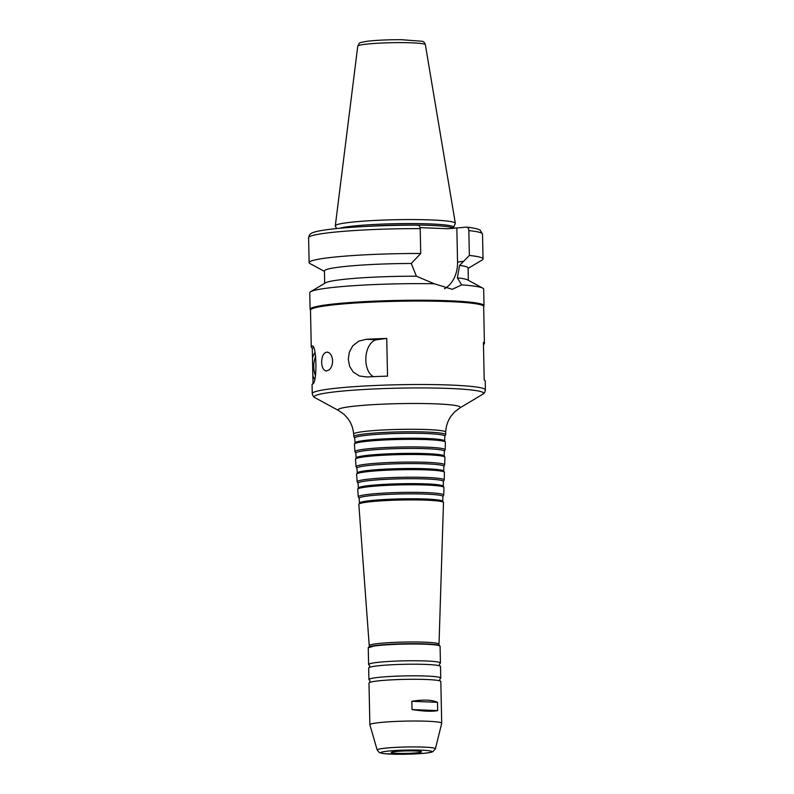<?xml version="1.0" encoding="UTF-8"?>
<svg xmlns="http://www.w3.org/2000/svg" width="794" height="794" viewBox="0 0 794 794"><rect width="100%" height="100%" fill="white"/><g stroke="black" fill="none" stroke-linecap="round" stroke-linejoin="round"><path stroke-width="1.19" d="M321.659 362.342C321.828 355.94 323.684 352.536 327.207 352.109L328.875 352.655C331.108 354.134 332.349 356.853 332.587 360.813C332.517 364.793 331.396 367.801 329.232 369.825L326.284 370.997C323.466 370.431 321.927 367.543 321.659 362.342M313.005 383.145L312.846 375.542A18.719 11.245 -87.7 0 0 314.503 379.105M314.98 352.417A18.719 11.245 -87.7 0 0 312.479 358.213L312.27 348.04A86.596 7.027 -1.2 0 1 311.268 346.998A86.596 7.027 -1.2 0 1 311.645 346.323L311.883 346.244M312.846 375.542L312.479 358.213M315.387 375.473A17.021 10.223 92.3 0 1 313.759 366.967A17.021 10.223 92.3 0 1 315.774 356.089M312.27 348.04L313.322 347.901M312.171 346.343L311.645 346.323C316.737 341.609 317.63 384.266 312.439 384.008A86.596 7.027 178.8 0 0 312.062 384.683L312.241 393.586A86.596 7.027 178.8 0 1 329.639 388.981A86.596 7.027 178.8 0 1 426.189 384.524A86.596 7.027 178.8 0 1 485.402 389.953L485.213 381.06A86.596 7.027 178.8 0 0 484.211 380.018L483.417 342.343A86.596 7.027 -1.2 0 1 484.419 343.375A86.596 7.027 -1.2 0 1 484.042 344.05L483.477 344.914M484.419 343.375L483.655 306.504A86.596 7.027 178.8 0 0 424.443 301.075A86.596 7.027 178.8 0 0 327.882 305.531A86.596 7.027 178.8 0 0 310.494 310.126L311.268 346.998M387.532 376.128A86.596 7.027 178.8 0 0 366.977 376.981L359.474 375.999L353.251 372.068L349.638 366.352L348.278 359.325L349.34 352.119L352.705 345.886L358.739 341.142L366.193 339.306A86.596 7.027 -1.2 0 1 386.738 338.442L387.532 376.128M386.738 338.442L376.783 339.723A18.907 11.354 -87.7 0 0 365.935 356.546A18.907 11.354 -87.7 0 0 373.438 376.664M437.683 710.61C432.184 711.702 423.639 711.355 412.046 709.578L437.683 710.61L437.504 702.323L411.868 701.291C423.381 699.435 431.926 699.782 437.504 702.323M412.046 709.578L411.868 701.291M418.299 750.618L420.423 750.489L418.299 750.618M394.449 753.685L392.315 753.824L394.449 753.685M420.095 227.62L447.866 228.741L466.336 227.134C467.775 227.114 468.619 228.265 468.847 230.588L469.363 255.45L459.587 265.414L457.354 277.85L461.661 284.877L452.282 289.324L434.249 283.776A86.973 7.067 178.8 0 0 327.217 288.123A86.973 7.067 178.8 0 0 310.603 291.735A86.973 7.067 178.8 0 0 309.749 292.748L310.097 309.332A86.973 7.067 178.8 0 0 310.166 309.591L310.504 310.265M420.205 228.622A86.973 7.067 178.8 0 0 308.598 237.734C309.531 234.716 308.767 232.761 320.895 230.637C338.254 227.421 380.882 225.039 417.892 225.159L417.694 225.168C419.133 225.149 419.976 226.3 420.205 228.622L420.721 253.494L411.292 263.469L416.384 276.203L434.249 283.776M456.848 228.354L457.552 262.08A30.44 24.217 -97.3 0 1 444.491 288.778M466.336 227.134L466.703 227.134C477.224 228.404 479 229.416 480.211 230.23L482.514 234.091A86.973 7.067 178.8 0 0 468.847 230.588M483.655 306.633L483.953 305.958A86.973 7.067 178.8 0 0 484.012 305.68A86.973 7.067 178.8 0 0 424.542 300.231A86.973 7.067 178.8 0 0 327.565 304.707A86.973 7.067 178.8 0 0 310.097 309.332M484.012 305.68L483.665 289.105A86.973 7.067 178.8 0 0 482.772 288.123A86.973 7.067 178.8 0 0 461.661 284.877M416.384 276.203A71.847 5.836 178.8 0 0 325.391 282.892L310.603 291.735M411.292 263.469A71.847 5.836 178.8 0 0 324.428 270.992L324.686 283.319M420.721 253.494A86.973 7.067 178.8 0 0 309.124 262.606A86.973 7.067 178.8 0 0 310.017 263.578L324.438 271.399M453.622 227.312L455.299 223.531A60.026 4.873 178.8 0 0 455.329 223.293A60.026 4.873 178.8 0 0 413.952 219.581A60.026 4.873 178.8 0 0 347.355 222.677A60.026 4.873 178.8 0 0 335.306 225.804A60.026 4.873 178.8 0 0 335.346 226.052L336.596 228.573M453.642 228.225L453.622 227.223A58.24 4.724 178.8 0 0 413.803 223.571A58.24 4.724 178.8 0 0 348.874 226.568A58.24 4.724 178.8 0 0 339.495 228.285M468.103 268.392L482.186 259.975A86.973 7.067 178.8 0 0 483.03 258.963A86.973 7.067 178.8 0 0 469.363 255.45M468.351 280.302L468.093 267.975A71.847 5.836 178.8 0 0 459.587 265.414M482.772 288.123L467.626 279.915A71.847 5.836 178.8 0 0 457.354 277.85M444.829 436.214L445.593 434.844A45.913 3.732 178.8 0 0 445.642 434.675A45.913 3.732 178.8 0 0 414.339 431.787A45.913 3.732 178.8 0 0 363.057 434.149A45.913 3.732 178.8 0 0 353.846 436.601A45.913 3.732 178.8 0 0 353.896 436.76L354.71 438.099M444.68 440.948L444.839 436.134A45.079 3.662 178.8 0 0 414.111 433.296A45.079 3.662 178.8 0 0 363.761 435.608A45.079 3.662 178.8 0 0 354.71 438.02L355.057 442.824M444.352 451.3L445.116 449.93A45.119 3.662 178.8 0 0 445.166 449.771L445.404 442.228A45.516 3.692 178.8 0 0 445.345 442.04L444.63 440.859A44.821 3.642 178.8 0 0 413.029 438.209A44.821 3.642 178.8 0 0 364.069 440.521A44.821 3.642 178.8 0 0 355.107 442.724L354.442 443.935A45.516 3.692 178.8 0 0 354.392 444.134L354.948 451.657A45.119 3.662 178.8 0 0 355.007 451.816L355.821 453.156M445.345 442.04A45.516 3.692 178.8 0 0 413.257 439.35A45.516 3.692 178.8 0 0 363.533 441.692A45.516 3.692 178.8 0 0 354.442 443.935M445.166 449.771A45.119 3.662 178.8 0 0 414.408 446.923A45.119 3.662 178.8 0 0 364.009 449.245A45.119 3.662 178.8 0 0 354.948 451.657M444.203 456.044L444.362 451.22A44.285 3.593 178.8 0 0 414.17 448.431A44.285 3.593 178.8 0 0 364.704 450.714A44.285 3.593 178.8 0 0 355.811 453.076L356.169 457.89M443.876 466.396L444.64 465.026A44.325 3.603 178.8 0 0 444.68 464.867L444.918 457.324A44.722 3.633 178.8 0 0 444.868 457.136L444.154 455.954A44.027 3.573 178.8 0 0 413.118 453.364A44.027 3.573 178.8 0 0 365.012 455.627A44.027 3.573 178.8 0 0 356.218 457.801L355.553 459.011A44.722 3.633 178.8 0 0 355.504 459.2L356.059 466.723A44.325 3.603 178.8 0 0 356.109 466.872L356.933 468.222M444.868 457.136A44.722 3.633 178.8 0 0 413.346 454.496A44.722 3.633 178.8 0 0 364.486 456.808A44.722 3.633 178.8 0 0 355.553 459.011M444.68 464.867A44.325 3.603 178.8 0 0 414.468 462.078A44.325 3.603 178.8 0 0 364.962 464.351A44.325 3.603 178.8 0 0 356.059 466.723M443.727 471.14L443.886 466.326A43.491 3.533 178.8 0 0 414.23 463.587A43.491 3.533 178.8 0 0 365.657 465.82A43.491 3.533 178.8 0 0 356.923 468.142L357.28 472.946M443.399 481.482L444.164 480.112A43.531 3.533 178.8 0 0 444.203 479.953L444.442 472.41A43.928 3.563 178.8 0 0 444.392 472.232L443.677 471.05A43.233 3.513 178.8 0 0 413.198 468.5A43.233 3.513 178.8 0 0 365.965 470.723A43.233 3.513 178.8 0 0 357.33 472.857L356.655 474.068A43.928 3.563 178.8 0 0 356.615 474.256L357.171 481.779A43.531 3.533 178.8 0 0 357.221 481.928L358.034 483.278M444.392 472.232A43.928 3.563 178.8 0 0 413.426 469.641A43.928 3.563 178.8 0 0 365.439 471.904A43.928 3.563 178.8 0 0 356.655 474.068M444.203 479.953A43.531 3.533 178.8 0 0 414.537 477.214A43.531 3.533 178.8 0 0 365.905 479.447A43.531 3.533 178.8 0 0 357.171 481.779M443.251 486.226L443.409 481.412A42.697 3.464 178.8 0 0 414.299 478.722A42.697 3.464 178.8 0 0 366.61 480.916A42.697 3.464 178.8 0 0 358.034 483.199L358.382 488.002M442.923 496.578L443.687 495.198A42.737 3.474 178.8 0 0 443.727 495.049L443.965 487.506A43.134 3.504 178.8 0 0 443.915 487.327L443.201 486.146A42.439 3.444 178.8 0 0 413.277 483.635A42.439 3.444 178.8 0 0 366.917 485.829A42.439 3.444 178.8 0 0 358.431 487.913L357.766 489.124A43.134 3.504 178.8 0 0 357.727 489.312L358.273 496.836A42.737 3.474 178.8 0 0 358.322 496.984L359.146 498.324M443.915 487.327A43.134 3.504 178.8 0 0 413.515 484.777A43.134 3.504 178.8 0 0 366.381 487A43.134 3.504 178.8 0 0 357.766 489.124M443.727 495.049A42.737 3.474 178.8 0 0 414.597 492.349A42.737 3.474 178.8 0 0 366.858 494.553A42.737 3.474 178.8 0 0 358.273 496.836M442.774 501.322L442.923 496.498A41.903 3.404 178.8 0 0 414.359 493.858A41.903 3.404 178.8 0 0 367.553 496.012A41.903 3.404 178.8 0 0 359.136 498.255L359.493 503.068M438.506 645.165L438.983 644.301A34.906 2.839 178.8 0 0 439.022 644.172L443.489 502.592A42.34 3.434 178.8 0 0 443.439 502.413L442.724 501.232A41.645 3.384 178.8 0 0 413.366 498.781A41.645 3.384 178.8 0 0 367.86 500.925A41.645 3.384 178.8 0 0 359.543 502.979L358.878 504.19A42.34 3.434 178.8 0 0 358.828 504.369L369.23 645.641A34.906 2.839 178.8 0 0 369.27 645.76L369.786 646.604M443.439 502.413A42.34 3.434 178.8 0 0 413.595 499.912A42.34 3.434 178.8 0 0 367.334 502.096A42.34 3.434 178.8 0 0 358.878 504.19M439.022 644.172A34.906 2.839 178.8 0 0 415.222 641.979A34.906 2.839 178.8 0 0 376.237 643.775A34.906 2.839 178.8 0 0 369.23 645.641M439.955 665.968C439.281 665.61 439.261 664.796 439.896 663.516A35.929 2.918 178.8 0 0 440.432 663.01A35.929 2.918 178.8 0 0 415.867 660.757A35.929 2.918 178.8 0 0 375.82 662.603A35.929 2.918 178.8 0 0 368.605 664.509A35.929 2.918 178.8 0 0 369.17 665.015L369.25 665.044M440.204 678.602A35.929 2.918 178.8 0 0 440.749 678.076L440.511 666.454A35.929 2.918 178.8 0 0 439.866 665.928A35.929 2.918 178.8 0 0 412.701 664.201A35.929 2.918 178.8 0 0 375.89 666.057A35.929 2.918 178.8 0 0 369.299 667.407A35.929 2.918 178.8 0 0 368.674 667.962L368.922 679.585A35.929 2.918 178.8 0 0 369.488 680.081M440.749 678.076A35.929 2.918 178.8 0 0 416.185 675.823A35.929 2.918 178.8 0 0 376.128 677.669A35.929 2.918 178.8 0 0 368.922 679.585M435.41 748.802L441.692 723.334A35.929 2.918 178.8 0 0 441.702 723.274L440.819 681.53A35.929 2.918 178.8 0 0 440.184 681.004A35.929 2.918 178.8 0 0 413.019 679.277A35.929 2.918 178.8 0 0 376.207 681.123A35.929 2.918 178.8 0 0 369.607 682.483A35.929 2.918 178.8 0 0 368.992 683.039L369.865 724.783A35.929 2.918 178.8 0 0 369.875 724.843L377.21 750.022L379.353 752.563L383.83 753.635L400.166 754.3C416.096 754.101 426.408 753.427 431.102 752.265L432.819 751.71L435.41 748.802A29.11 2.362 178.8 0 0 415.818 746.926A29.11 2.362 178.8 0 0 383.055 748.424A29.11 2.362 178.8 0 0 377.21 750.022M441.702 723.274A35.929 2.918 178.8 0 0 417.138 721.021A35.929 2.918 178.8 0 0 377.081 722.868A35.929 2.918 178.8 0 0 369.865 724.783M394.281 751.67A15.126 1.231 178.8 0 0 391.243 752.474A15.126 1.231 178.8 0 0 406.399 753.377A15.126 1.231 178.8 0 0 421.495 751.839A15.126 1.231 178.8 0 0 411.153 750.886A15.126 1.231 178.8 0 0 394.281 751.67M483.457 344.03L484.042 344.05M376.783 339.723L366.193 339.306M457.552 262.08L463.756 261.276M364.555 44.365A33.814 2.749 178.8 0 0 357.766 46.121C360.347 42.4 356.734 43.243 367.066 41.278C376.316 40.186 387.75 39.67 401.367 39.7L422.12 41.268C423.599 41.486 424.681 42.638 425.366 44.712A33.814 2.749 178.8 0 0 402.062 42.618A33.814 2.749 178.8 0 0 364.555 44.365M453.374 228.215A58.24 4.724 178.8 0 0 365.389 226.459M445.642 434.675L445.722 432.184C445.96 426.249 447.737 420.899 451.042 416.125L454.515 412.036L459.686 408.037L482.752 394.251A84.71 6.878 178.8 0 0 431.271 387.998A84.71 6.878 178.8 0 0 331.217 392.305A84.71 6.878 178.8 0 0 315.069 397.764C313.67 397.238 312.727 395.839 312.241 393.586M459.686 408.037A61.128 4.963 178.8 0 0 422.547 403.531A61.128 4.963 178.8 0 0 350.343 406.627A61.128 4.963 178.8 0 0 338.691 410.567L315.069 397.764M445.722 432.184A46.042 3.742 178.8 0 0 414.329 429.276A46.042 3.742 178.8 0 0 362.908 431.648A46.042 3.742 178.8 0 0 353.658 434.11C353.171 428.184 351.166 422.914 347.663 418.299L344.02 414.349L338.691 410.567M439.697 645.85A35.541 2.888 178.8 0 0 415.113 643.666A35.541 2.888 178.8 0 0 375.761 645.502A35.541 2.888 178.8 0 0 368.624 647.338M375.463 645.859A35.929 2.918 178.8 0 0 368.247 647.775L375.721 645.502L403.521 643.765L420.751 643.745C432.988 644.182 439.231 644.778 439.499 645.532L440.084 646.266A35.929 2.918 178.8 0 0 415.52 644.013A35.929 2.918 178.8 0 0 375.463 645.859M386.033 751.332A25.458 2.064 178.8 0 0 403.292 754.27A25.458 2.064 178.8 0 0 429.792 750.856A25.458 2.064 178.8 0 0 386.033 751.332M308.598 237.734L309.124 262.606M357.766 46.121L335.306 225.804M425.366 44.712L455.329 223.293M482.514 234.091L483.03 258.963M482.752 394.251C484.132 393.665 485.015 392.236 485.402 389.953M353.846 436.601L353.658 434.11M368.247 647.775L368.605 664.509M440.084 646.266L440.432 663.01M369.21 667.446C369.865 667.059 369.855 666.245 369.16 665.005M369.528 682.522C370.183 682.135 370.163 681.321 369.478 680.071L369.557 680.111M440.263 681.034C439.598 680.686 439.578 679.863 440.213 678.592L440.134 678.632"/></g></svg>
